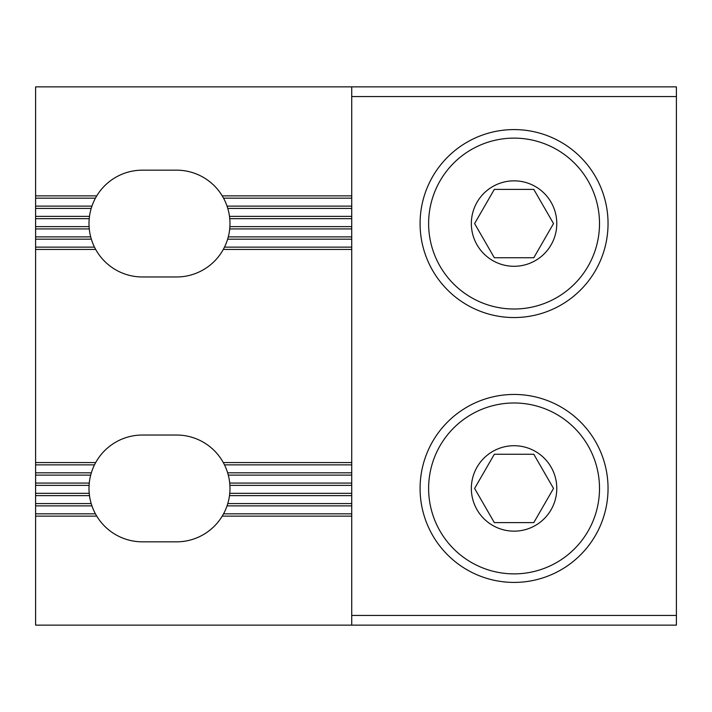 <?xml version="1.0" encoding="UTF-8"?>
<svg xmlns="http://www.w3.org/2000/svg" width="712" height="712" viewBox="0 0 712 712"><rect width="100%" height="100%" fill="white"/><g stroke="black" fill="none" stroke-linecap="round" stroke-linejoin="round"><path stroke-width="1.07" d="M35.6 226.63L35.6 228.926L89.267 228.926L89.089 226.63L35.6 226.63L35.6 86.864L676.4 86.864L676.4 625.136L35.6 625.136L35.6 483.074L89.267 483.074A53.4 53.4 0 0 1 90.682 475.118L91.332 472.821L35.6 472.821L35.6 483.074M35.6 505.876L91.928 505.876A53.4 53.4 0 0 0 95.426 513.833L96.743 516.129A53.4 53.4 0 0 0 142.4 541.832L176.576 541.832A53.4 53.4 0 0 0 222.233 516.129L223.55 513.833A53.4 53.4 0 0 0 227.048 505.876L227.787 503.58A53.4 53.4 0 0 0 229.487 495.623L229.753 493.327A53.4 53.4 0 0 0 229.887 485.37L351.728 485.37M35.6 195.871L96.743 195.871A53.4 53.4 0 0 1 142.4 170.168L176.576 170.168A53.4 53.4 0 0 1 222.233 195.871L223.55 198.167A53.4 53.4 0 0 1 227.048 206.124L227.787 208.42L351.728 208.42M227.048 206.124L351.728 206.124M35.6 228.926L35.6 472.821M35.6 239.179L91.332 239.179L90.682 236.882L35.6 236.882M223.55 198.167L351.728 198.167M222.233 195.871L351.728 195.871M227.787 208.42A53.4 53.4 0 0 1 229.487 216.377L229.753 218.673L351.728 218.673M229.487 216.377L351.728 216.377M351.728 247.135L224.494 247.135L223.292 249.431A53.4 53.4 0 0 1 176.576 276.968L142.4 276.968A53.4 53.4 0 0 1 95.684 249.431L35.6 249.431M351.728 249.431L223.292 249.431M95.426 513.833L35.6 513.833M35.6 218.673L89.222 218.673A53.4 53.4 0 0 0 89.089 226.63M89.267 228.926A53.4 53.4 0 0 0 90.682 236.882M91.332 239.179A53.4 53.4 0 0 0 94.482 247.135L35.6 247.135M95.684 249.431L94.482 247.135M351.728 226.63L229.887 226.63L229.709 228.926A53.4 53.4 0 0 1 228.294 236.882L227.644 239.179A53.4 53.4 0 0 1 224.494 247.135M351.728 228.926L229.709 228.926M351.728 236.882L228.294 236.882M229.753 218.673A53.4 53.4 0 0 1 229.887 226.63M35.6 208.42L91.189 208.42A53.4 53.4 0 0 0 89.489 216.377L35.6 216.377M351.728 239.179L227.644 239.179M35.6 206.124L91.928 206.124L91.189 208.42M35.6 198.167L95.426 198.167L96.743 195.871M95.426 198.167A53.4 53.4 0 0 0 91.928 206.124M89.222 218.673L89.489 216.377M35.6 462.569L95.684 462.569A53.4 53.4 0 0 1 142.4 435.032L176.576 435.032A53.4 53.4 0 0 1 223.292 462.569L351.728 462.569M223.292 462.569L224.494 464.865A53.4 53.4 0 0 1 227.644 472.821L228.294 475.118A53.4 53.4 0 0 1 229.709 483.074L229.887 485.37M351.728 513.833L223.55 513.833M351.728 505.876L227.048 505.876M351.728 625.136L351.728 96.565L676.4 96.565M228.294 475.118L351.728 475.118M227.644 472.821L351.728 472.821M91.928 505.876L91.189 503.58L35.6 503.58M96.743 516.129L35.6 516.129M229.709 483.074L351.728 483.074M35.6 495.623L89.489 495.623L89.222 493.327L35.6 493.327M351.728 503.58L227.787 503.58M351.728 495.623L229.487 495.623M224.494 464.865L351.728 464.865M35.6 464.865L94.482 464.865L95.684 462.569M351.728 86.864L351.728 96.565M35.6 475.118L90.682 475.118M351.728 516.129L222.233 516.129M35.6 485.37L89.089 485.37A53.4 53.4 0 0 0 89.222 493.327M94.482 464.865A53.4 53.4 0 0 0 91.332 472.821M89.489 495.623A53.4 53.4 0 0 0 91.189 503.58M351.728 493.327L229.753 493.327M89.089 485.37L89.267 483.074M533.795 257.744L494.333 257.744L474.601 223.568L494.333 189.392L474.601 223.568L494.333 257.744L533.795 257.744L553.527 223.568L533.795 257.744M533.795 189.392L553.527 223.568L533.795 189.392L494.333 189.392M561.056 142.178A93.984 93.984 0 0 0 432.673 176.576A93.984 93.984 0 0 0 467.072 304.958A93.984 93.984 0 0 0 595.454 270.56A93.984 93.984 0 0 0 561.056 142.178M471.344 297.563A85.44 85.44 0 0 1 440.069 180.848A85.44 85.44 0 0 1 556.784 149.573A85.44 85.44 0 0 1 588.059 266.288A85.44 85.44 0 0 1 471.344 297.563M535.424 186.571A42.72 42.72 0 0 0 477.067 202.208A42.72 42.72 0 0 0 492.704 260.565A42.72 42.72 0 0 0 551.061 244.928A42.72 42.72 0 0 0 535.424 186.571M533.795 522.608L494.333 522.608L474.601 488.432L494.333 454.256L474.601 488.432L494.333 522.608L533.795 522.608L553.527 488.432L533.795 522.608M533.795 454.256L553.527 488.432L533.795 454.256L494.333 454.256M561.056 407.042A93.984 93.984 0 0 0 432.673 441.44A93.984 93.984 0 0 0 467.072 569.822A93.984 93.984 0 0 0 595.454 535.424A93.984 93.984 0 0 0 561.056 407.042M471.344 562.427A85.44 85.44 0 0 1 440.069 445.712A85.44 85.44 0 0 1 556.784 414.437A85.44 85.44 0 0 1 588.059 531.152A85.44 85.44 0 0 1 471.344 562.427M535.424 451.435A42.72 42.72 0 0 0 477.067 467.072A42.72 42.72 0 0 0 492.704 525.429A42.72 42.72 0 0 0 551.061 509.792A42.72 42.72 0 0 0 535.424 451.435M351.728 615.435L676.4 615.435"/></g></svg>
